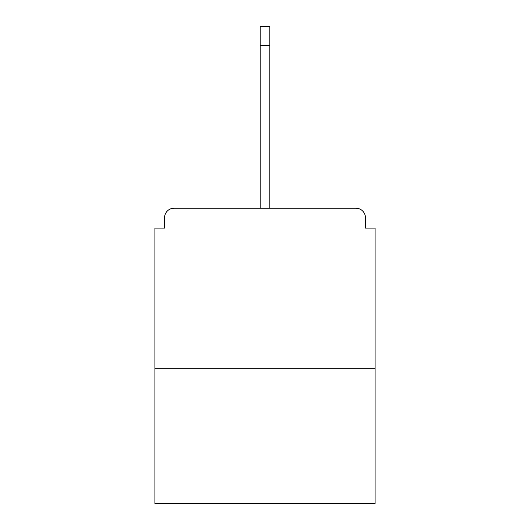 <?xml version="1.0" encoding="UTF-8"?>
<svg xmlns="http://www.w3.org/2000/svg" width="530" height="530" viewBox="0 0 530 530"><rect width="100%" height="100%" fill="white"/><g stroke="black" fill="none" stroke-linecap="round" stroke-linejoin="round"><path stroke-width="0.79" d="M365.475 228.085L365.475 217.817L365.475 228.085L375.101 228.085L375.101 503.5L154.899 503.5L154.899 228.085L164.525 228.085L164.525 217.817L164.525 228.085M375.101 368.681L154.899 368.681M365.475 217.817A9.633 9.633 0 0 0 355.842 208.184L174.158 208.184A9.633 9.633 0 0 0 164.525 217.817M355.842 208.184L306.088 208.184M223.912 208.184L174.158 208.184M260.184 45.759L260.184 26.5L269.816 26.5L269.816 45.759L260.184 45.759L260.184 208.184M269.816 45.759L269.816 208.184"/></g></svg>
